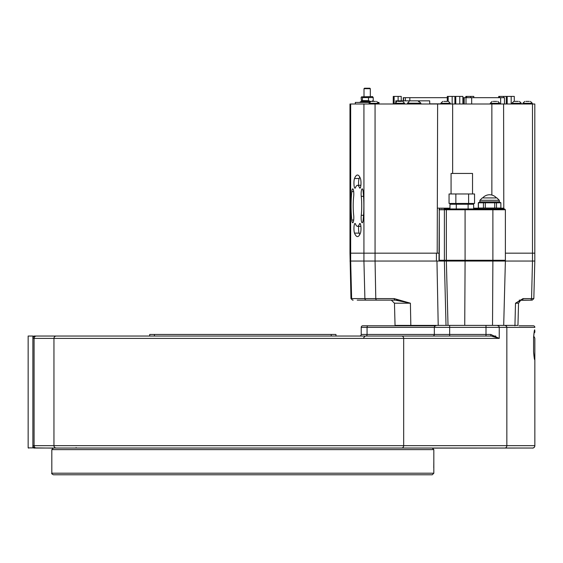 <?xml version="1.0" encoding="UTF-8"?>
<svg xmlns="http://www.w3.org/2000/svg" width="563" height="563" viewBox="0 0 563 563"><rect width="100%" height="100%" fill="white"/><g stroke="black" fill="none" stroke-linecap="round" stroke-linejoin="round"><path stroke-width="0.84" d="M519.065 325.78L533.274 325.78A1.576 1.576 0 0 1 534.85 327.356L499.24 327.356L499.24 338.405L491.253 336.041L486.003 336.041L486.003 327.356L449.654 327.356L449.654 334.457L490.774 334.457L499.24 338.405L32.886 338.405A2.365 2.365 0 0 1 35.251 336.041L491.253 336.041A1.576 0.479 90 0 1 490.774 334.457M397.703 300.128L391.306 300.128L394.466 303.204L410.399 303.204L395.367 300.128L357.224 300.128M367.294 300.128L395.367 300.128A1.576 1.175 90 0 1 394.191 298.587L410.399 303.204L410.828 325.386L395.043 325.386L394.466 303.204M519.262 300.128L532.246 300.128L520.691 300.283L515.504 303.204L523.062 298.587A1.576 1.499 90 0 1 521.556 300.128L520.627 300.304M517.96 325.386L514.948 325.386L515.504 303.204L518.537 303.204L517.96 325.386M410.828 325.386L514.948 325.386M353.177 300.128A1.576 1.541 90 0 1 351.629 298.587L350.96 298.587L349.982 253.167L375.064 253.167L375.064 261.056L436.409 261.056L436.409 253.167L349.982 253.167L349.982 104L534.808 104L534.808 253.167L532.492 253.167L534.808 253.167L534.808 261.056L532.492 261.056L531.556 298.587L533.83 298.587L534.808 261.056L349.982 261.056L350.672 261.056L351.629 298.587L394.191 298.587M376.964 300.128A1.576 1.175 90 0 1 375.788 298.587L375.064 261.056L350.672 261.056L350.672 104M375.064 104L375.064 253.167L438.999 253.167M443.876 208.964L504.265 208.964M501.274 208.964L443.996 208.964M495.686 197.916L496.475 197.916A9.078 9.078 0 0 0 482.716 197.916L495.686 197.916M496.066 197.916L496.911 197.916L499.275 200.287L479.915 200.287L482.28 197.916L496.066 197.916M479.915 200.287L479.915 201.864L499.275 201.864L500.88 202.793L478.311 202.793L478.311 208.043L496.489 208.043L496.489 202.793M496.489 208.043L500.866 208.043L500.88 202.793L500.88 208.043L499.275 208.964M485.299 202.793L485.299 208.043M494.701 202.793L494.701 208.043M478.409 202.793L478.409 208.043M483.427 202.793L483.427 208.043M478.325 208.043L479.915 208.964M483.11 208.964L492.716 208.964L492.878 209.76L465.087 209.76L465.087 260.268L492.878 260.268L492.878 209.76L505.384 209.76L505.384 260.268L504.589 261.056M451.069 193.975L451.069 173.453L472.54 173.453L472.54 193.975M468.606 193.975L468.606 203.44L474.553 203.44L474.553 193.975L449.056 193.975L449.056 203.44L455.861 203.44L455.861 193.975M468.606 203.44L455.861 203.44M473.645 208.964L473.645 204.235L449.964 204.235L449.964 208.964M468.12 208.964L468.12 204.235M456.283 208.964L456.283 204.235M335.956 336.041L335.956 334.457L335.956 336.041M149.695 336.041L149.695 334.457L335.956 334.457M359.637 336.041A1.576 1.576 0 0 0 361.214 334.457L361.214 327.356A1.576 1.576 0 0 1 362.79 325.78L435.868 325.78A1.576 1.534 -90 0 0 434.333 327.356L367.062 327.356L367.062 334.457L434.333 334.457L434.333 327.356L449.654 327.356L449.654 325.78M405.388 336.041L432.806 336.041A1.576 1.534 90 0 0 434.333 334.457L449.654 334.457L449.654 336.041M417.253 336.041L420.315 336.041L417.253 336.041M534.013 356.393A1.576 1.358 0 0 1 534.85 357.589L534.85 445.664A2.365 2.365 0 0 1 532.485 448.035L35.251 448.035A2.365 2.365 0 0 1 32.886 445.664L534.85 445.664L534.85 357.589C534.73 361.552 534.308 359.687 533.576 351.995L533.576 337.441C534.308 329.756 534.73 327.891 534.85 331.846A1.576 1.358 180 0 1 534.013 333.043M463.265 448.035L466.424 448.035M32.886 445.664L32.886 336.041L28.15 336.041L28.15 447.874L32.886 447.874L32.886 445.664M534.85 445.664A2.365 2.365 0 0 1 532.485 448.035L432.743 448.113M534.85 338.405L534.85 445.741L534.85 338.405L534.322 336.92M533.576 337.441A1.576 0.767 3.9 0 1 533.583 337.547L534.364 330.629M533.274 325.78A1.576 1.576 0 0 1 534.85 327.356M51.824 473.209C51.346 473.476 51.873 473.997 53.408 474.785L432.25 474.785L433.827 473.209L51.824 473.209L51.824 449.612L53.408 448.035L432.25 448.035L433.827 449.612L51.824 449.612M433.827 449.612L433.827 473.209M433.784 467.762L433.827 460.661L433.763 467.762M51.824 467.762L51.824 460.661L51.824 467.762M32.886 336.639A2.365 2.365 0 0 1 34.463 336.041L74.478 336.041M79.686 336.041L80.27 336.041M99.13 336.041L120.391 336.041M363.684 337.617L365.26 336.041L386.521 336.041M492.688 336.041L495.75 336.041M52.915 448.113L34.463 447.895M532.485 448.113A2.365 2.365 0 0 0 534.85 445.741M32.886 447.508A2.365 2.365 0 0 0 34.463 448.113M28.706 448.113L28.227 447.874M398.14 101.389L401.609 101.389M418.506 101.629L419.189 101.629M504.476 97.681L504.476 104L504.476 97.681L463.849 97.681L463.849 104M505.384 253.167L532.492 253.167L532.492 104M354.514 233.11A30.782 6.397 -90 0 0 357.47 236.594A30.782 6.397 -90 0 0 360.426 233.11A5.13 1.07 -90 0 0 360.967 227.346A5.13 1.07 -90 0 0 359.933 223.434A5.13 1.07 -90 0 0 359.44 224.011A20.521 4.265 90 0 1 357.47 226.333A20.521 4.265 90 0 1 355.499 224.011A5.13 1.07 -90 0 0 355.007 223.434A5.13 1.07 -90 0 0 353.972 227.346A5.13 1.07 -90 0 0 354.514 233.11L359.145 233.11A5.13 1.07 90 0 1 358.68 226.333M363.142 220.02A30.782 6.397 -90 0 0 363.142 191.596A5.13 1.07 -90 0 0 362.199 188.837A5.13 1.07 -90 0 0 361.249 196.332A20.521 4.265 90 0 1 361.249 215.284A5.13 1.07 -90 0 0 362.199 222.786A5.13 1.07 -90 0 0 363.142 220.02M360.426 178.506A30.782 6.397 -90 0 0 357.47 175.03A30.782 6.397 -90 0 0 354.514 178.506A5.13 1.07 -90 0 0 353.972 184.277A5.13 1.07 -90 0 0 355.007 188.19A5.13 1.07 -90 0 0 355.499 187.606A20.521 4.265 90 0 1 357.47 185.29A20.521 4.265 90 0 1 359.44 187.606A5.13 1.07 -90 0 0 359.933 188.19A5.13 1.07 -90 0 0 360.967 184.277A5.13 1.07 -90 0 0 360.426 178.506M351.791 191.596A30.782 6.397 -90 0 0 351.791 220.02A5.13 1.07 -90 0 0 352.741 222.786A5.13 1.07 -90 0 0 353.684 215.284A20.521 4.265 90 0 1 353.684 196.332A5.13 1.07 -90 0 0 352.741 188.837A5.13 1.07 -90 0 0 351.791 191.596L353.684 191.596M437.205 253.167L437.627 104M473.645 208.176L478.543 208.176M359.785 234.504A30.782 6.397 90 0 1 359.145 233.11M358.68 185.29A5.13 1.07 90 0 1 359.145 178.506A30.782 6.397 90 0 1 359.785 177.113M449.964 208.176L437.627 208.176M441.934 208.964L441.934 208.176M503.596 104L503.794 208.964M503.596 208.176L500.648 208.176M372.066 101.389L375.535 101.389M525.849 101.389L529.319 101.389M395.191 103.852L392.868 104M440.899 103.852L429.745 103.852M370.32 96.576L370.32 88.687L364.008 88.687L364.008 96.576M364.008 88.687L364.479 88.215L369.849 88.215L370.32 88.687M462.877 97.681L463.849 97.681M403.256 100.84L403.256 97.681L447.296 97.681M401.229 100.84L401.229 96.421L393.255 96.421L393.255 103.852M398.111 100.84L398.111 96.421M394.128 103.852L394.128 96.421M514.286 101.389L514.286 96.421L498.712 96.421L498.712 97.681M511.176 104L511.176 96.421M507.186 104L507.186 96.421M506.313 104L506.313 96.421M473.8 97.681L473.8 96.421L465.826 96.421L465.826 97.681M470.682 97.681L470.682 96.421M466.699 97.681L466.699 96.421M503.575 97.681L503.575 96.421M499.585 97.681L499.585 96.421M462.877 104L462.877 96.421L447.296 96.421L447.296 101.389L443.848 101.389M452.159 104L452.159 96.421M448.169 101.389L448.169 96.421M459.76 104L459.76 96.421M455.77 104L455.77 96.421M454.897 104L454.897 96.421M379.005 104L379.005 102.417L378.322 102.417M369.272 102.417L355.323 102.417L355.323 104M369.912 101.706L360.848 101.706L360.848 102.339L369.321 102.339M362.424 97.589L361.516 96.857L361.094 97.589L361.516 101.347L362.424 100.615L362.424 97.589L368.491 97.589L368.491 100.615L370.496 101.453M361.516 96.857L372.53 96.576L373.234 97.589L368.491 97.589M371.559 101.389L373.234 100.615L373.234 97.589M373.234 100.615L372.769 101.389M362.424 100.615L368.491 100.615M370.039 101.629L361.516 101.347M395.754 101.896L395.775 100.84L429.682 100.84L429.745 104M493.258 101.389L496.721 101.389M514.871 101.389L518.34 101.389M492.878 261.056L492.526 325.386M465.087 261.056L464.735 325.386M446.36 261.056L448.014 325.386M444.376 261.056L446.023 325.386M436.958 261.056L438.211 325.386M363.93 104L363.93 261.056L364.894 298.587A1.576 1.541 90 0 0 366.436 300.128M523.062 298.587L531.556 298.587A1.576 1.499 90 0 1 530.057 300.128M532.492 261.056L532.492 253.167M439.928 208.964A0.788 0.647 90 0 0 439.288 209.76L438.999 260.268L446.36 260.268L446.36 209.76L439.288 209.76L439.288 260.268A0.788 0.647 90 0 0 439.928 261.056M445.164 208.964A0.788 0.774 90 0 0 444.397 209.76L444.397 260.268A0.788 0.774 90 0 0 445.164 261.056M492.716 261.056L492.878 260.268L505.384 260.268M464.918 208.964L465.087 209.76L446.36 209.76A0.788 0.774 90 0 1 447.135 208.964M447.135 261.056A0.788 0.774 90 0 1 446.36 260.268L465.087 260.268L464.918 261.056M154.431 336.041L154.431 334.457M331.22 336.041L331.22 334.457M56.286 448.035A2.365 2.329 90 0 1 53.949 445.664L53.949 338.405A2.365 2.329 -90 0 1 56.286 336.041M36.419 448.035A2.365 2.329 90 0 1 34.083 445.664L34.083 338.405A2.365 2.329 -90 0 1 36.419 336.041M504.849 448.035A2.365 1.985 90 0 0 506.841 445.664L506.841 327.356A1.576 1.323 90 0 0 505.511 325.78M401.686 448.035A2.365 1.985 90 0 0 403.671 445.664L403.671 338.405A2.365 1.985 -90 0 0 401.686 336.041M497.917 325.78A1.576 1.323 90 0 1 499.24 327.356L486.003 327.356L486.003 325.78M361.214 334.457L367.062 334.457A1.576 0.992 90 0 1 366.07 336.041M368.054 325.78A1.576 0.992 -90 0 0 367.062 327.356L361.214 327.356M395.142 103.289L395.142 103.683L404.614 103.683L404.614 103.289L395.142 103.289L397.035 101.389M420.878 104L420.878 103.205L407.457 103.205L409.034 101.629M500.641 97.681L500.641 104M471.674 97.681L471.674 104M466.009 97.681L466.009 104M464.194 97.681L464.194 104M452.645 104L452.645 173.453M491.865 195.051L491.865 104M353.684 220.02L351.791 220.02M354.514 178.506L359.145 178.506M359.44 187.606L360.426 187.606M361.249 196.332L363.557 196.332M361.249 215.284L363.557 215.284M359.44 224.011L360.426 224.011M369.068 103.289L369.068 103.683L378.533 103.683L378.533 103.289L369.068 103.289L370.961 101.389M522.851 103.289L522.851 103.683L532.317 103.683L532.317 103.289L522.851 103.289L524.744 101.389M405.346 97.681L405.346 100.84M403.537 97.681L403.537 100.84M409.829 97.681L409.829 100.84M440.843 103.289L440.843 103.683L450.316 103.683L450.316 103.289L440.843 103.289L442.736 101.389M490.253 103.289L490.253 103.683L499.726 103.683L499.726 103.289L490.253 103.289L492.146 101.389M511.866 103.289L511.866 103.683L521.338 103.683L521.338 103.289L511.866 103.289L513.766 101.389M514.906 325.78L514.906 325.386M398.097 325.78L398.097 325.386M503.695 325.386L505.384 261.056M520.691 300.29L518.537 303.204M533.83 298.587L532.246 300.128M350.96 298.587L352.544 300.128M438.999 260.268L439.787 261.056M505.384 209.76L504.589 208.964M438.999 209.76L439.787 208.964M499.275 200.287L499.275 201.864M479.915 201.864L478.311 202.793M471.273 204.235L471.273 203.44M452.335 204.235L452.335 203.44M534.364 358.8L533.583 351.889L533.583 337.547M76.209 447.634L75.526 448.035M404.614 103.289L402.721 101.389M407.457 104L407.457 103.205M420.878 103.205L419.294 101.629M357.47 185.29L360.89 185.29M357.47 226.333L360.89 226.333M378.533 103.289L376.64 101.389M359.539 102.417L361.228 101.389M532.317 103.289L530.423 101.389M450.316 103.289L448.422 101.389M499.726 103.289L497.833 101.389M521.338 103.289L519.445 101.389"/></g></svg>
